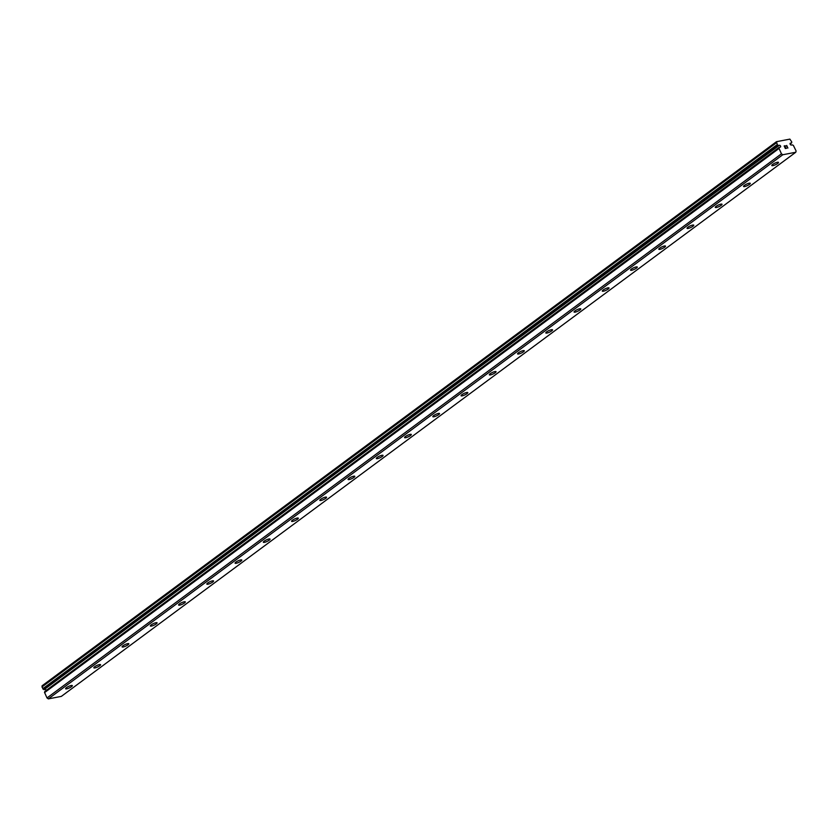 <?xml version="1.0" encoding="UTF-8"?>
<svg xmlns="http://www.w3.org/2000/svg" width="838" height="838" viewBox="0 0 838 838"><rect width="100%" height="100%" fill="white"/><g stroke="black" fill="none" stroke-linecap="round" stroke-linejoin="round"><path stroke-width="1.26" d="M791.501 145.005L792.528 144.89A2.158 1.414 53.5 0 0 793.397 145.456L796.1 150.997L795.775 152.254L782.786 154.747L781.445 153.815L778.963 148.232A2.158 1.414 53.5 0 0 779.204 147.457L780.01 147.153A1.079 0.702 53.5 0 0 779.738 145.288A1.079 0.702 53.5 0 0 779.183 145.393L778.261 145.435A2.158 1.414 53.5 0 0 777.392 144.859L776.47 141.695L789.878 139.118L791.826 142.093A2.158 1.414 53.5 0 0 791.585 142.869L790.779 143.162A1.079 0.702 53.5 0 0 791.041 145.037A1.079 0.702 53.5 0 0 791.606 144.932M46.237 690.407A1.079 0.702 53.5 0 0 44.843 689.454M776.47 141.695L42.036 685.83L42.948 689.004A2.158 1.414 53.5 0 1 43.817 689.569L779.183 145.393M777.664 163.483A3.708 0.838 -25 0 1 774.113 165.296A3.708 0.838 -25 0 1 771.798 165.526A3.708 0.838 -25 0 1 772.646 164.447A3.708 0.838 -25 0 1 776.198 162.624A3.708 0.838 -25 0 1 778.512 162.394A3.708 0.838 -25 0 1 777.664 163.483M749.423 184.402A3.708 0.838 -25 0 1 745.862 186.225A3.708 0.838 -25 0 1 743.547 186.455A3.708 0.838 -25 0 1 744.395 185.376A3.708 0.838 -25 0 1 747.946 183.553A3.708 0.838 -25 0 1 750.272 183.323A3.708 0.838 -25 0 1 749.423 184.402M721.172 205.331A3.708 0.838 -25 0 1 717.621 207.154A3.708 0.838 -25 0 1 715.296 207.384A3.708 0.838 -25 0 1 716.144 206.305A3.708 0.838 -25 0 1 719.706 204.482A3.708 0.838 -25 0 1 722.021 204.252A3.708 0.838 -25 0 1 721.172 205.331M692.921 226.26A3.708 0.838 -25 0 1 689.37 228.083A3.708 0.838 -25 0 1 687.055 228.313A3.708 0.838 -25 0 1 687.904 227.224A3.708 0.838 -25 0 1 691.455 225.412A3.708 0.838 -25 0 1 693.77 225.181A3.708 0.838 -25 0 1 692.921 226.26M664.681 247.189A3.708 0.838 -25 0 1 661.119 249.012A3.708 0.838 -25 0 1 658.804 249.242A3.708 0.838 -25 0 1 659.653 248.153A3.708 0.838 -25 0 1 663.204 246.341A3.708 0.838 -25 0 1 665.529 246.11A3.708 0.838 -25 0 1 664.681 247.189M636.43 268.118A3.708 0.838 -25 0 1 632.879 269.941A3.708 0.838 -25 0 1 630.553 270.171A3.708 0.838 -25 0 1 631.402 269.082A3.708 0.838 -25 0 1 634.963 267.27A3.708 0.838 -25 0 1 637.278 267.039A3.708 0.838 -25 0 1 636.43 268.118M608.179 289.047A3.708 0.838 -25 0 1 604.627 290.87A3.708 0.838 -25 0 1 602.312 291.1A3.708 0.838 -25 0 1 603.161 290.011A3.708 0.838 -25 0 1 606.712 288.199A3.708 0.838 -25 0 1 609.027 287.968A3.708 0.838 -25 0 1 608.179 289.047M579.938 309.976A3.708 0.838 -25 0 1 576.376 311.788A3.708 0.838 -25 0 1 574.061 312.029A3.708 0.838 -25 0 1 574.91 310.94A3.708 0.838 -25 0 1 578.461 309.128A3.708 0.838 -25 0 1 580.786 308.897A3.708 0.838 -25 0 1 579.938 309.976M551.687 330.905A3.708 0.838 -25 0 1 548.136 332.717A3.708 0.838 -25 0 1 545.81 332.958A3.708 0.838 -25 0 1 546.659 331.869A3.708 0.838 -25 0 1 550.22 330.057A3.708 0.838 -25 0 1 552.535 329.826A3.708 0.838 -25 0 1 551.687 330.905M523.436 351.834A3.708 0.838 -25 0 1 519.885 353.646A3.708 0.838 -25 0 1 517.57 353.887A3.708 0.838 -25 0 1 518.418 352.798A3.708 0.838 -25 0 1 521.969 350.986A3.708 0.838 -25 0 1 524.284 350.745A3.708 0.838 -25 0 1 523.436 351.834M495.195 372.763A3.708 0.838 -25 0 1 491.634 374.576A3.708 0.838 -25 0 1 489.319 374.816A3.708 0.838 -25 0 1 490.167 373.727A3.708 0.838 -25 0 1 493.718 371.915A3.708 0.838 -25 0 1 496.044 371.674A3.708 0.838 -25 0 1 495.195 372.763M466.944 393.692A3.708 0.838 -25 0 1 463.393 395.505A3.708 0.838 -25 0 1 461.068 395.746A3.708 0.838 -25 0 1 461.916 394.656A3.708 0.838 -25 0 1 465.478 392.844A3.708 0.838 -25 0 1 467.793 392.603A3.708 0.838 -25 0 1 466.944 393.692M438.693 414.621A3.708 0.838 -25 0 1 435.142 416.434A3.708 0.838 -25 0 1 432.827 416.675A3.708 0.838 -25 0 1 433.675 415.585A3.708 0.838 -25 0 1 437.227 413.773A3.708 0.838 -25 0 1 439.541 413.532A3.708 0.838 -25 0 1 438.693 414.621M410.452 435.551A3.708 0.838 -25 0 1 406.891 437.363A3.708 0.838 -25 0 1 404.576 437.593A3.708 0.838 -25 0 1 405.424 436.514A3.708 0.838 -25 0 1 408.975 434.702A3.708 0.838 -25 0 1 411.301 434.461A3.708 0.838 -25 0 1 410.452 435.551M382.201 456.48A3.708 0.838 -25 0 1 378.65 458.292A3.708 0.838 -25 0 1 376.325 458.522A3.708 0.838 -25 0 1 377.173 457.443A3.708 0.838 -25 0 1 380.735 455.631A3.708 0.838 -25 0 1 383.05 455.39A3.708 0.838 -25 0 1 382.201 456.48M353.95 477.409A3.708 0.838 -25 0 1 350.399 479.221A3.708 0.838 -25 0 1 348.084 479.451A3.708 0.838 -25 0 1 348.933 478.372A3.708 0.838 -25 0 1 352.484 476.55A3.708 0.838 -25 0 1 354.799 476.319A3.708 0.838 -25 0 1 353.95 477.409M325.71 498.338A3.708 0.838 -25 0 1 322.148 500.15A3.708 0.838 -25 0 1 319.833 500.38A3.708 0.838 -25 0 1 320.682 499.301A3.708 0.838 -25 0 1 324.233 497.479A3.708 0.838 -25 0 1 326.558 497.248A3.708 0.838 -25 0 1 325.71 498.338M297.459 519.267A3.708 0.838 -25 0 1 293.908 521.079A3.708 0.838 -25 0 1 291.582 521.309A3.708 0.838 -25 0 1 292.431 520.23A3.708 0.838 -25 0 1 295.992 518.408A3.708 0.838 -25 0 1 298.307 518.177A3.708 0.838 -25 0 1 297.459 519.267M269.208 540.185A3.708 0.838 -25 0 1 265.656 542.008A3.708 0.838 -25 0 1 263.342 542.238A3.708 0.838 -25 0 1 264.19 541.159A3.708 0.838 -25 0 1 267.741 539.337A3.708 0.838 -25 0 1 270.056 539.106A3.708 0.838 -25 0 1 269.208 540.185M240.967 561.114A3.708 0.838 -25 0 1 237.405 562.937A3.708 0.838 -25 0 1 235.09 563.167A3.708 0.838 -25 0 1 235.939 562.089A3.708 0.838 -25 0 1 239.49 560.266A3.708 0.838 -25 0 1 241.815 560.035A3.708 0.838 -25 0 1 240.967 561.114M212.716 582.043A3.708 0.838 -25 0 1 209.165 583.866A3.708 0.838 -25 0 1 206.839 584.096A3.708 0.838 -25 0 1 207.688 583.018A3.708 0.838 -25 0 1 211.249 581.195A3.708 0.838 -25 0 1 213.564 580.964A3.708 0.838 -25 0 1 212.716 582.043M184.465 602.972A3.708 0.838 -25 0 1 180.914 604.795A3.708 0.838 -25 0 1 178.599 605.026A3.708 0.838 -25 0 1 179.447 603.936A3.708 0.838 -25 0 1 182.998 602.124A3.708 0.838 -25 0 1 185.313 601.894A3.708 0.838 -25 0 1 184.465 602.972M156.224 623.901A3.708 0.838 -25 0 1 152.663 625.724A3.708 0.838 -25 0 1 150.348 625.955A3.708 0.838 -25 0 1 151.196 624.865A3.708 0.838 -25 0 1 154.747 623.053A3.708 0.838 -25 0 1 157.073 622.823A3.708 0.838 -25 0 1 156.224 623.901M127.973 644.831A3.708 0.838 -25 0 1 124.422 646.653A3.708 0.838 -25 0 1 122.097 646.884A3.708 0.838 -25 0 1 122.945 645.794A3.708 0.838 -25 0 1 126.507 643.982A3.708 0.838 -25 0 1 128.822 643.752A3.708 0.838 -25 0 1 127.973 644.831M99.722 665.76A3.708 0.838 -25 0 1 96.171 667.582A3.708 0.838 -25 0 1 93.856 667.813A3.708 0.838 -25 0 1 94.694 666.723A3.708 0.838 -25 0 1 98.256 664.911A3.708 0.838 -25 0 1 100.57 664.681A3.708 0.838 -25 0 1 99.722 665.76M71.481 686.689A3.708 0.838 -25 0 1 67.92 688.501A3.708 0.838 -25 0 1 65.605 688.742A3.708 0.838 -25 0 1 66.453 687.652A3.708 0.838 -25 0 1 70.004 685.84A3.708 0.838 -25 0 1 72.33 685.61A3.708 0.838 -25 0 1 71.481 686.689M779.225 147.362L44.76 691.591A2.158 1.414 53.5 0 1 44.519 692.377L47.001 697.949L48.353 698.882L61.331 696.388L795.775 152.254M784.368 146.105L784.85 147.132L784.368 146.105L785.374 145.906L784.368 146.105M785.478 147.195L784.923 147.299L785.478 147.195M784.923 147.299L785.405 148.326L784.923 147.299M785.405 148.326L786.421 148.127L785.405 148.326M785.3 145.739L784.148 145.959L785.3 145.739M786.494 148.305L785.353 148.525L784.159 145.959M786.515 146.231L786.673 145.477M786.704 145.466L787.898 148.033L786.704 145.466M786.725 145.822L787.762 148.064L786.725 145.822M48.353 698.882L782.786 154.747M47.001 697.949L781.445 153.815M41.9 687.013L776.344 142.869M790.056 143.707L790.779 143.162M44.519 692.638L778.963 148.494M44.519 692.377L778.963 148.232M44.76 691.591L779.204 147.457M44.058 689.664L778.492 145.529M43.817 689.569L778.261 145.435M42.948 689.004L777.392 144.859M42.728 688.784L777.172 144.639M790.108 144.042L791.47 143.036M44.823 691.455L779.256 147.31M790.108 144.063L791.522 143.005"/></g></svg>

